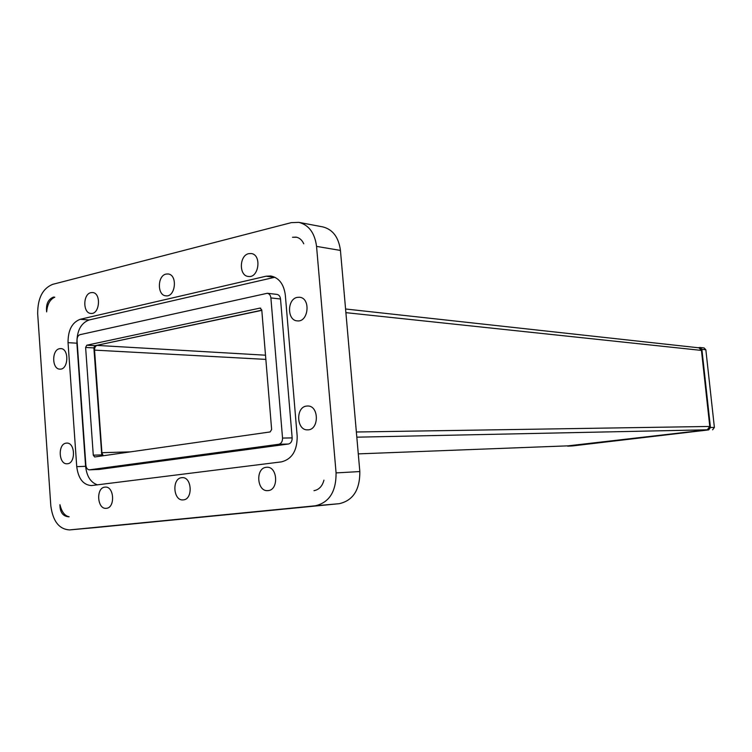 <?xml version="1.0" encoding="UTF-8"?>
<svg xmlns="http://www.w3.org/2000/svg" width="752" height="752" viewBox="0 0 752 752"><rect width="100%" height="100%" fill="white"/><g stroke="black" fill="none" stroke-linecap="round" stroke-linejoin="round"><path stroke-width="1.13" d="M705.846 349.774L714.391 427.427L710.452 427.503L701.879 349.342L705.846 349.774L704.107 347.941L700.131 347.499L701.879 349.342L701.362 349.962M572.046 445.955L708.666 429.9L572.281 445.945M712.605 429.815L714.391 427.427M700.131 347.499L698.176 347.734M708.281 429.486L708.666 429.9L710.452 427.503L709.803 426.91M699.633 347.509L701.296 349.389M567.591 445.861L566.735 445.898M709.879 427.55L708.44 429.467M103.174 455.759L101.915 452.695L130.557 451.858M265.851 359.39L94.555 350.122L101.915 452.695L101.398 452.742M102.056 455.919L101.576 455.148M94.038 350.15L94.555 350.122C94.545 347.593 95.372 346.023 97.046 345.412L265.503 355.198M261.809 310.35L96.942 345.29M93.868 347.678L94.893 345.741M356.815 437.175L707.294 429.806L568.211 445.833L358.281 453.879L568.211 445.833M707.294 429.806L709.785 426.45L356.363 431.996M345.901 312.653L701.447 350.404L709.785 426.45M701.447 350.404L699.003 347.828L345.582 308.997M95.316 527.594L339.265 503.68C353.092 500.522 359.945 489.815 359.832 471.56L340.44 250.425C338.691 237.35 332.854 229.52 322.937 226.925L298.864 222.366C308.893 224.998 314.787 233.007 316.554 246.393L336.078 472.905C336.182 491.611 329.244 502.58 315.276 505.795L69.56 529.916C59.098 529.267 52.847 521.202 50.807 505.729L37.685 313.828C37.609 298.347 42.582 288.524 52.602 284.369L291.278 222.648L298.864 222.366M166.042 274.085L168.053 273.963C177.876 274.621 175.583 297.407 165.863 295.827C157.112 295.47 157.271 275.693 166.042 274.085M181.646 477.699L182.031 477.661C192.061 476.561 193.226 499.713 183.14 499.892C173.204 501.133 171.682 478.385 181.646 477.699M66.12 443.154L66.721 443.097C75.444 442.383 75.839 463.956 67.088 463.768C58.628 464.576 57.669 443.943 66.12 443.154M104.857 487.136L105.177 487.108C114.304 486.036 115.404 508.155 106.211 508.314C97.158 509.489 95.777 487.738 104.857 487.136M306.487 406.08L307.634 405.995C319.252 405.507 319.233 430.313 307.606 429.853C296.485 430.576 295.395 407.199 306.487 406.08M266.208 467.312L266.697 467.265C277.761 466.137 278.983 490.426 267.853 490.614C256.902 491.921 255.238 468.092 266.208 467.312M59.549 348.702L60.743 348.599C69.4 348.552 68.507 369.965 59.887 369.119C51.869 369.335 51.55 349.906 59.549 348.702M90.889 292.66L92.534 292.537C101.511 292.913 99.772 314.712 90.879 313.424C82.786 313.283 82.805 294.126 90.889 292.66M297.284 297.378L299.55 297.256C310.99 297.989 308.574 322.542 297.237 320.869C286.944 320.512 286.991 298.995 297.284 297.378M248.705 253.659L251.206 253.537C261.978 254.59 258.923 278.437 248.282 276.454C238.807 275.805 239.192 255.436 248.705 253.659M80.21 319.299L266.095 276.21L270.786 275.975C279.011 277.761 283.861 284.153 285.337 295.169L297.181 436.216C297.266 450.58 292.03 459.134 281.474 461.869L91.368 485.585C83.171 484.899 78.293 478.592 76.742 466.663L68.037 342.668C67.971 330.241 72.023 322.448 80.21 319.299L89.056 319.985C80.887 323.116 76.836 330.852 76.901 343.194L85.606 466.315C86.753 476.383 90.71 482.558 97.478 484.843M274.894 277.244L89.056 319.985M267.402 293.28L276.98 294.399C278.983 294.803 280.167 296.344 280.524 299.005L292.152 437.89C292.171 441.302 290.921 443.342 288.401 444.028L99.33 469.408M292.152 437.89L282.536 438.087C282.545 441.518 281.286 443.577 278.776 444.282L288.401 444.028M282.536 438.087L270.889 297.914L280.524 299.005M99.743 469.389L89.375 469.84C87.42 469.633 86.254 468.111 85.878 465.272L77.033 340.336C77.033 337.319 78.02 335.439 79.994 334.678L267.327 293.271C269.376 293.741 270.56 295.292 270.889 297.914M89.582 469.821L278.776 444.282M86.79 345.215L259.966 308.094L261.771 309.918L271.632 429.495L270.156 431.939L94.667 456.972L93.286 455.176L85.615 347.452L86.79 345.215L95.053 345.694L93.878 347.913L101.84 455.956M261.79 310.191L95.053 345.694M68.836 516.821C62.895 516.333 59.934 512.3 59.944 504.714C61.72 511.905 64.785 515.928 69.137 516.784M296.739 237.256L292.519 237.265L296.119 237.124C299.475 237.792 302.022 240.02 303.752 243.789M53.486 297.078L54.802 297.2C50.074 299.277 47.357 304.175 46.643 311.883C45.816 304.193 48.1 299.258 53.486 297.078M323.933 480.152C322.335 486.196 319.017 489.712 313.998 490.68M316.554 246.393L340.44 250.425M336.078 472.905L359.832 471.56M315.276 505.795L339.265 503.68M69.654 529.906L95.504 527.584M274.499 277.328L266.095 276.21M76.901 343.194L68.037 342.668M85.606 466.315L76.742 466.663M259.966 308.094L260.709 308.17M85.615 347.452L93.878 347.913M101.558 454.913L93.286 455.176M572.169 445.955L567.628 446.133M69.56 529.916L95.41 527.584M99.537 469.408L89.403 469.84"/></g></svg>
